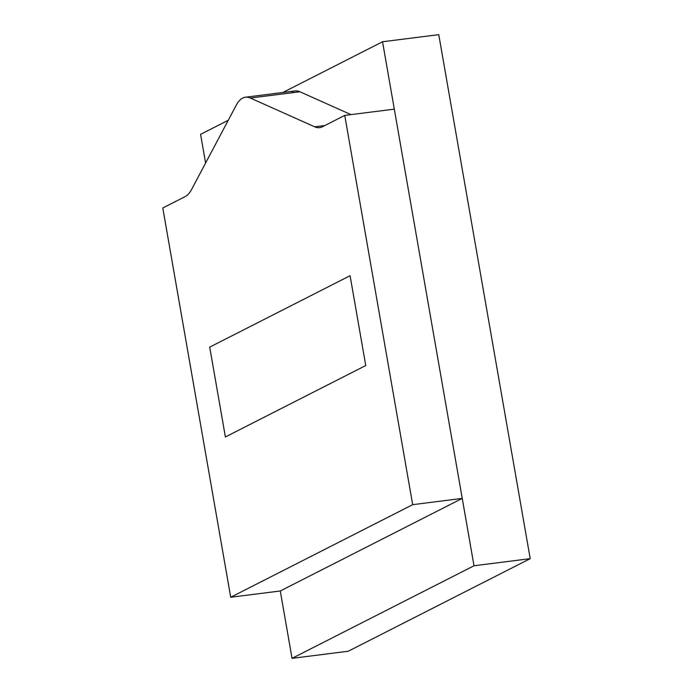 <?xml version="1.0" encoding="UTF-8"?>
<svg xmlns="http://www.w3.org/2000/svg" width="693" height="693" viewBox="0 0 693 693"><rect width="100%" height="100%" fill="white"/><g stroke="black" fill="none" stroke-linecap="round" stroke-linejoin="round"><path stroke-width="1.04" d="M225.39 436.954L209.71 347.124L350.078 275.701L365.757 365.532L225.39 436.954L209.71 347.124L350.078 275.701L365.757 365.532L225.39 436.954L209.71 347.124L350.078 275.701L365.757 365.532L225.39 436.954L209.71 347.124L350.078 275.701L365.757 365.532L225.39 436.954M292.221 91.814A61.235 22.141 -97.2 0 1 299.887 91.771L350.987 114.614L299.887 91.771L250.329 98.042L299.887 91.771A61.235 22.141 -97.2 0 0 294.993 90.956L245.426 97.219A61.235 22.141 82.8 0 1 250.329 98.042L314.717 126.828L324.8 125.554L314.717 126.828L250.329 98.042A61.235 22.141 -97.2 0 0 242.663 98.085A61.235 22.141 82.8 0 1 245.426 97.219M236.235 105.206A61.235 22.141 82.8 0 1 242.663 98.085A61.235 22.141 -97.2 0 0 236.235 105.206L191.58 189.484A61.235 22.141 82.8 0 1 185.152 196.604L162.786 207.987L185.152 196.604A61.235 22.141 82.8 0 0 191.58 189.484L236.235 105.206M322.384 126.784A61.235 22.141 82.8 0 1 319.62 127.651A61.235 22.141 82.8 0 1 314.717 126.828A61.235 22.141 82.8 0 0 322.384 126.784L344.75 115.402L394.308 109.139L344.75 115.402L412.681 504.669L462.24 498.397L394.308 109.139L462.24 498.397L412.681 504.669L230.717 597.245L280.284 590.982L462.24 498.397L280.284 590.982L230.717 597.245L162.786 207.987L230.717 597.245L412.681 504.669L344.75 115.402L322.384 126.784M474.003 565.765L292.039 658.35L348.25 651.238L530.214 558.653L474.003 565.765L530.214 558.653L438.764 34.65L382.545 41.762L438.764 34.65L530.214 558.653L348.25 651.238L292.039 658.35L280.284 590.982L292.039 658.35L474.003 565.765L382.545 41.762L474.003 565.765M205.596 163.037L200.589 134.347L228.257 120.261L200.589 134.347L205.596 163.037M282.848 92.49L382.545 41.762L282.848 92.49"/></g></svg>
